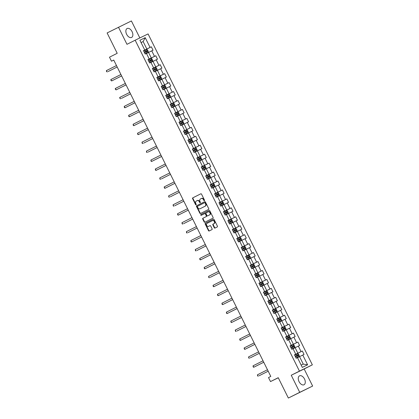 <?xml version="1.0" encoding="UTF-8"?>
<svg xmlns="http://www.w3.org/2000/svg" width="419" height="419" viewBox="0 0 419 419"><rect width="100%" height="100%" fill="white"/><g stroke="black" fill="none" stroke-linecap="round" stroke-linejoin="round"><path stroke-width="0.63" d="M204.383 200.691A0.44 0.351 -115.9 0 0 204.503 200.135L201.534 194.154A0.629 0.498 -115.9 0 0 200.811 193.814L192.766 197.857A0.629 0.498 -115.9 0 0 192.599 198.643L195.568 204.629A0.44 0.351 -115.9 0 0 196.192 204.315L195.809 203.54A2.011 1.597 -115.9 0 1 196.343 201.02L197.014 200.68A2.011 1.597 -115.9 0 1 197.03 200.675A2.011 1.597 -115.9 0 1 199.339 201.764L199.722 202.539A0.44 0.351 -115.9 0 0 200.345 202.225L199.963 201.45A2.011 1.597 -115.9 0 1 200.497 198.931L201.167 198.596A2.011 1.597 -115.9 0 1 201.183 198.585A2.011 1.597 -115.9 0 1 203.493 199.68L203.875 200.45A0.44 0.351 -115.9 0 0 204.383 200.691L204.383 200.691M304.493 378.98A4.997 3.027 63.3 0 0 299.527 375.843A4.997 3.027 63.3 0 0 299.051 381.63A4.997 3.027 63.3 0 0 304.016 384.768A4.997 3.027 63.3 0 0 304.493 378.98M132.079 31.655A4.997 3.027 63.3 0 0 127.114 28.513A4.997 3.027 63.3 0 0 126.638 34.3A4.997 3.027 63.3 0 0 131.597 37.443A4.997 3.027 63.3 0 0 132.079 31.655M214.271 227.742A0.629 0.498 -115.9 0 0 214.994 228.083L217.252 226.946A0.629 0.498 -115.9 0 0 217.419 226.16L214.119 219.519A0.629 0.498 -115.9 0 0 213.397 219.179L205.352 223.217A0.629 0.498 -115.9 0 0 205.184 224.008L208.484 230.649A0.629 0.498 -115.9 0 0 209.207 230.989L211.935 229.617A0.629 0.498 -115.9 0 0 212.103 228.832L210.689 225.988A0.629 0.498 -115.9 0 0 209.971 225.647L208.615 226.328A1.681 1.336 -115.9 0 0 208.615 226.328A1.681 1.336 -115.9 0 1 206.667 225.417A1.681 1.336 -115.9 0 1 207.117 223.317L212.412 220.656A1.681 1.336 -115.9 0 1 212.428 220.651A1.681 1.336 -115.9 0 1 214.36 221.572A1.681 1.336 -115.9 0 1 213.91 223.667L213.025 224.113A0.629 0.498 -115.9 0 0 212.857 224.898L214.271 227.742L214.617 227.575A0.629 0.498 -115.9 0 0 215.287 227.936M139.831 37.935L131.398 20.95L107.112 32.944L117.215 53.302L109.479 57.194L111.47 61.205L113.748 60.064L270.789 376.419L268.511 377.561L270.506 381.578L278.295 377.791M299.726 392.331L312.642 386.056L304.157 368.966L291.247 375.241L299.726 392.331L288.351 398.05L278.242 377.692L270.506 381.578M291.247 375.241L299.438 371.124L135.164 40.203L148.08 33.923L312.349 364.849L299.438 371.124M118.488 27.225L126.973 44.32L135.164 40.203M208.562 209.437A0.629 0.498 -115.9 0 0 208.73 208.652L205.43 202.01A0.629 0.498 -115.9 0 0 204.708 201.67L196.663 205.713A0.629 0.498 -115.9 0 0 196.495 206.499L199.795 213.14A0.629 0.498 -115.9 0 0 200.512 213.481L208.562 209.437M209.778 210.762L213.072 217.403A0.629 0.498 -115.9 0 1 212.904 218.194L204.865 222.232A0.629 0.498 -115.9 0 0 204.865 222.232A0.629 0.498 -115.9 0 1 204.137 221.897L202.728 219.053A0.629 0.498 -115.9 0 1 202.896 218.262L206.158 216.628A0.629 0.498 -115.9 0 0 206.321 215.837L205.389 213.952A0.629 0.498 -115.9 0 0 204.661 213.617L201.267 215.319A0.44 0.351 -115.9 0 1 200.874 214.533L209.05 210.422A0.629 0.498 -115.9 0 0 209.05 210.422L209.05 210.422A0.629 0.498 -115.9 0 1 209.778 210.762M312.642 386.056L288.351 398.05M302.329 350.996L301.057 351.614L298.323 346.11L299.601 345.492L297.888 342.051L296.615 342.669L293.881 337.164L295.159 336.541L293.447 333.1L292.174 333.718L289.44 328.213L290.718 327.595L289.01 324.154L287.733 324.772L284.999 319.268L286.277 318.65L284.569 315.208L283.291 315.826L280.557 310.322L281.835 309.704L280.128 306.263L278.85 306.881L276.116 301.371L277.394 300.753L275.686 297.312L274.408 297.93L271.68 292.425L272.952 291.807L271.245 288.366L269.967 288.984L267.238 283.48L268.511 282.862L266.803 279.421L265.526 280.039L262.797 274.534L264.07 273.911L262.362 270.47L261.084 271.093L258.355 265.583L259.628 264.965L257.921 261.524L256.643 262.142L253.914 256.638L255.187 256.019L253.479 252.578L252.201 253.196L249.473 247.692L250.745 247.074L249.038 243.633L247.76 244.251L245.031 238.746L246.304 238.123L244.596 234.682L243.319 235.305L240.59 229.795L241.863 229.177L240.155 225.736L238.877 226.354L236.148 220.85L237.421 220.232L235.714 216.791L234.436 217.409L231.707 211.904L232.98 211.286L231.272 207.845L229.994 208.463L227.266 202.958L228.538 202.335L226.831 198.894L225.553 199.517L222.824 194.007L224.097 193.389L222.389 189.948L221.117 190.566L218.383 185.062L219.656 184.444L217.948 181.003L216.675 181.621L213.941 176.116L215.214 175.498L213.507 172.057L212.234 172.675L209.5 167.171L210.773 166.547L209.065 163.106L207.793 163.729L205.059 158.22L206.331 157.602L204.624 154.161L203.351 154.779L200.617 149.274L201.89 148.656L200.182 145.215L198.91 145.833L196.176 140.328L197.449 139.71L195.741 136.269L194.468 136.887L191.734 131.383L193.007 130.759L191.3 127.318L190.027 127.942L187.293 122.432L188.566 121.814L186.858 118.373L185.586 118.991L182.852 113.486L184.124 112.868L182.417 109.427L181.144 110.045L178.41 104.541L179.683 103.922L177.975 100.481L176.703 101.099L173.969 95.595L175.242 94.972L173.534 91.531L172.261 92.154L169.527 86.644L170.8 86.026L169.093 82.585L167.82 83.203L165.086 77.698L166.359 77.08L164.651 73.639L163.379 74.257L160.645 68.753L161.917 68.135L160.21 64.694L158.937 65.312L156.203 59.807L157.476 59.184L155.768 55.743L154.496 56.361L151.762 50.856L153.035 50.238L151.327 46.797L150.054 47.415L145.215 37.668L139.909 40.245L144.749 49.997L143.476 50.615L145.184 54.056L146.456 53.438L149.19 58.943L147.917 59.561L149.625 63.002L150.898 62.384L153.632 67.888L152.359 68.507L154.066 71.948L155.339 71.33L158.073 76.834L156.8 77.452L158.508 80.898L159.78 80.275L162.514 85.785L161.242 86.403L162.949 89.844L164.222 89.226L166.956 94.731L165.683 95.349L167.391 98.79L168.663 98.172L171.397 103.676L170.124 104.294L171.832 107.735L173.105 107.117L175.839 112.622L174.566 113.245L176.273 116.686L177.546 116.063L180.28 121.573L179.007 122.191L180.715 125.632L181.987 125.014L184.721 130.519L183.449 131.137L185.156 134.578L186.429 133.96L189.163 139.464L187.89 140.082L189.598 143.523L190.87 142.905L193.604 148.41L192.331 149.033L194.039 152.474L195.312 151.851L198.046 157.361L196.773 157.979L198.48 161.42L199.753 160.802L202.487 166.306L201.214 166.924L202.922 170.365L204.194 169.747L206.928 175.252L205.656 175.87L207.363 179.311L208.636 178.693L211.37 184.198L210.097 184.821L211.805 188.262L213.077 187.639L215.811 193.149L214.538 193.767L216.246 197.208L217.519 196.59L220.253 202.094L218.975 202.712L220.687 206.153L221.96 205.535L224.694 211.04L223.416 211.658L225.129 215.099L226.401 214.481L229.135 219.985L227.857 220.609L229.57 224.05L230.843 223.427L233.577 228.936L232.299 229.554L234.012 232.995L235.284 232.377L238.018 237.882L236.74 238.5L238.453 241.941L239.726 241.323L242.46 246.828L241.182 247.446L242.894 250.887L244.167 250.269L246.901 255.773L245.623 256.397L247.336 259.838L248.608 259.214L251.342 264.724L250.064 265.342L251.777 268.783L253.05 268.165L255.784 273.67L254.506 274.288L256.219 277.729L257.491 277.111L260.225 282.616L258.947 283.234L260.66 286.675L261.933 286.057L264.667 291.561L263.389 292.184L265.101 295.625L266.374 295.007L269.108 300.512L267.83 301.13L269.537 304.571L270.815 303.953L273.549 309.458L272.271 310.076L273.979 313.517L275.257 312.899L277.991 318.403L276.713 319.021L278.42 322.462L279.698 321.844L282.432 327.354L281.154 327.972L282.862 331.413L284.14 330.795L286.868 336.3L285.596 336.918L287.303 340.359L288.581 339.741L291.31 345.246L290.037 345.864L291.744 349.305L293.022 348.687L295.751 354.191L294.478 354.814L296.186 358.255L297.464 357.632L302.303 367.384L307.609 364.808L302.764 355.055L304.042 354.437L302.329 350.996L294.531 354.914M293.043 348.739L295.107 347.702L297.841 353.207L294.515 354.877M294.499 354.846L295.751 354.191M297.841 353.207L301.057 351.614M295.107 347.702L298.323 346.11M288.607 339.793L290.666 338.756L293.4 344.261L290.074 345.932M290.058 345.9L291.31 345.246M293.4 344.261L296.615 342.669M290.666 338.756L293.881 337.164M284.166 330.842L286.224 329.805L288.958 335.315L285.632 336.986M285.617 336.955L286.868 336.3M288.958 335.315L292.174 333.718M286.224 329.805L289.44 328.213M279.724 321.897L281.783 320.86L284.517 326.364L281.191 328.04M281.175 328.004L282.432 327.354M284.517 326.364L287.733 324.772M281.783 320.86L284.999 319.268M275.283 312.951L277.341 311.914L280.075 317.419L276.75 319.089M276.734 319.058L277.991 318.403M280.075 317.419L283.291 315.826M277.341 311.914L280.557 310.322M270.842 304.005L272.9 302.968L275.634 308.473L272.308 310.144M272.292 310.112L273.549 309.458M275.634 308.473L278.85 306.881M272.9 302.968L276.116 301.371M266.4 295.055L268.459 294.018L271.193 299.527L267.867 301.198M267.851 301.167L269.108 300.512M271.193 299.527L274.408 297.93M268.459 294.018L271.68 292.425M261.959 286.109L264.017 285.072L266.751 290.577L263.425 292.253M263.41 292.216L264.667 291.561M266.751 290.577L269.967 288.984M264.017 285.072L267.238 283.48M257.517 277.163L259.576 276.126L262.31 281.631L258.984 283.302M258.968 283.27L260.225 282.616M262.31 281.631L265.526 280.039M259.576 276.126L262.797 274.534M253.076 268.218L255.134 267.181L257.868 272.685L254.543 274.356M254.527 274.325L255.784 273.67M257.868 272.685L261.084 271.093M255.134 267.181L258.355 265.583M248.635 259.267L250.693 258.23L253.427 263.74L250.101 265.41M250.085 265.379L251.342 264.724M253.427 263.74L256.643 262.142M250.693 258.23L253.914 256.638M244.193 250.321L246.252 249.284L248.986 254.789L245.66 256.465M245.644 256.428L246.901 255.773M248.986 254.789L252.201 253.196M246.252 249.284L249.473 247.692M239.752 241.375L241.81 240.338L244.544 245.843L241.218 247.514M241.203 247.482L242.46 246.828M244.544 245.843L247.76 244.251M241.81 240.338L245.031 238.746M235.31 232.425L237.369 231.393L240.103 236.897L236.777 238.568M236.761 238.537L238.018 237.882M240.103 236.897L243.319 235.305M237.369 231.393L240.59 229.795M230.869 223.479L232.927 222.442L235.661 227.952L232.336 229.622M232.32 229.591L233.577 228.936M235.661 227.952L238.877 226.354M232.927 222.442L236.148 220.85M226.428 214.533L228.486 213.496L231.22 219.001L227.894 220.677M227.878 220.64L229.135 219.985M231.22 219.001L234.436 217.409M228.486 213.496L231.707 211.904M221.986 205.588L224.05 204.551L226.779 210.055L223.453 211.726M223.437 211.695L224.694 211.04M226.779 210.055L229.994 208.463M224.05 204.551L227.266 202.958M217.545 196.637L219.608 195.605L222.337 201.11L219.011 202.78M218.996 202.749L220.253 202.094M222.337 201.11L225.553 199.517M219.608 195.605L222.824 194.007M213.103 187.691L215.167 186.654L217.896 192.164L214.57 193.835M214.554 193.803L215.811 193.149M217.896 192.164L221.117 190.566M215.167 186.654L218.383 185.062M208.662 178.745L210.726 177.708L213.454 183.213L210.129 184.889M210.113 184.852L211.37 184.198M213.454 183.213L216.675 181.621M210.726 177.708L213.941 176.116M204.221 169.8L206.284 168.763L209.013 174.267L205.687 175.938M205.671 175.907L206.928 175.252M209.013 174.267L212.234 172.675M206.284 168.763L209.5 167.171M199.779 160.849L201.843 159.817L204.572 165.322L201.246 166.992M201.23 166.961L202.487 166.306M204.572 165.322L207.793 163.729M201.843 159.817L205.059 158.22M195.338 151.903L197.401 150.866L200.13 156.376L196.804 158.047M196.789 158.015L198.046 157.361M200.13 156.376L203.351 154.779M197.401 150.866L200.617 149.274M190.896 142.958L192.96 141.921L195.689 147.425L192.363 149.101M192.347 149.064L193.604 148.41M195.689 147.425L198.91 145.833M192.96 141.921L196.176 140.328M186.455 134.012L188.519 132.975L191.247 138.48L187.922 140.15M187.906 140.119L189.163 139.464M191.247 138.48L194.468 136.887M188.519 132.975L191.734 131.383M182.014 125.061L184.077 124.029L186.806 129.534L183.48 131.205M183.464 131.173L184.721 130.519M186.806 129.534L190.027 127.942M184.077 124.029L187.293 122.432M177.572 116.115L179.636 115.078L182.365 120.583L179.039 122.259M179.023 122.222L180.28 121.573M182.365 120.583L185.586 118.991M179.636 115.078L182.852 113.486M173.131 107.17L175.194 106.133L177.923 111.637L174.597 113.308M174.582 113.277L175.839 112.622M177.923 111.637L181.144 110.045M175.194 106.133L178.41 104.541M168.689 98.224L170.753 97.187L173.487 102.692L170.156 104.362M170.14 104.331L171.397 103.676M173.487 102.692L176.703 101.099M170.753 97.187L173.969 95.595M164.248 89.273L166.312 88.236L169.046 93.746L165.715 95.417M165.699 95.385L166.956 94.731M169.046 93.746L172.261 92.154M166.312 88.236L169.527 86.644M159.807 80.328L161.87 79.291L164.604 84.795L161.273 86.471M161.257 86.434L162.514 85.785M164.604 84.795L167.82 83.203M161.87 79.291L165.086 77.698M155.365 71.382L157.429 70.345L160.163 75.849L156.832 77.52M156.816 77.489L158.073 76.834M160.163 75.849L163.379 74.257M157.429 70.345L160.645 68.753M150.924 62.436L152.987 61.399L155.721 66.904L152.39 68.575M152.375 68.543L153.632 67.888M155.721 66.904L158.937 65.312M152.987 61.399L156.203 59.807M146.482 53.485L148.546 52.448L151.28 57.958L147.949 59.629M147.933 59.598L149.19 58.943M151.28 57.958L154.496 56.361M148.546 52.448L151.762 50.856M141.072 42.591L143.136 41.554L146.839 49.007L143.508 50.683M143.492 50.647L144.749 49.997M146.839 49.007L150.054 47.415M141.062 42.565L143.136 41.554L145.215 37.668M304.157 368.966L312.349 364.849M111.47 61.205L113.764 60.095M301.177 365.111L303.251 364.106L299.548 356.648L297.485 357.685M303.251 364.106L307.609 364.808M299.548 356.648L302.764 355.055M143.523 50.715L151.327 46.797M147.965 59.666L155.768 55.743M152.406 68.611L160.21 64.694M156.847 77.557L164.651 73.639M161.289 86.503L169.093 82.585M165.73 95.453L173.534 91.531M170.172 104.399L177.975 100.481M174.613 113.345L182.417 109.427M179.054 122.29L186.858 118.373M183.496 131.241L191.3 127.318M187.937 140.187L195.741 136.269M192.379 149.133L200.182 145.215M196.82 158.078L204.624 154.161M201.261 167.029L209.065 163.106M205.703 175.975L213.507 172.057M210.144 184.92L217.948 181.003M214.586 193.871L222.389 189.948M219.027 202.817L226.831 198.894M223.468 211.763L231.272 207.845M227.91 220.708L235.714 216.791M232.351 229.659L240.155 225.736M236.793 238.605L244.596 234.682M241.234 247.55L249.038 243.633M245.675 256.496L253.479 252.578M250.117 265.447L257.921 261.524M254.558 274.393L262.362 270.47M259 283.338L266.803 279.421M263.441 292.284L271.245 288.366M267.882 301.235L275.686 297.312M272.324 310.18L280.128 306.263M276.765 319.126L284.569 315.208M281.207 328.072L289.01 324.154M285.648 337.023L293.447 333.1M290.089 345.968L297.888 342.051M204.524 200.539A0.44 0.351 -115.9 0 1 204.226 200.282L203.838 199.507A2.011 1.597 -115.9 0 0 201.534 198.417A2.011 1.597 -115.9 0 0 201.518 198.423L201.199 198.58M197.375 200.507L197.359 200.512A2.011 1.597 -115.9 0 1 197.375 200.507A2.011 1.597 -115.9 0 1 199.685 201.597L200.073 202.372A0.44 0.351 -115.9 0 0 200.371 202.628M200.863 193.793L193.112 197.689A0.629 0.498 -115.9 0 0 192.944 198.475L195.914 204.456A0.44 0.351 -115.9 0 0 196.212 204.713M204.765 201.649L197.014 205.54A0.629 0.498 -115.9 0 0 196.846 206.331L200.141 212.972A0.629 0.498 -115.9 0 0 200.811 213.334M205.111 202.943A0.44 0.351 -115.9 0 0 204.603 202.707L197.548 206.253A0.44 0.351 -115.9 0 0 197.428 206.803L197.836 207.62A2.011 1.597 -115.9 0 0 200.141 208.709A2.011 1.597 -115.9 0 0 200.156 208.704L204.98 206.279A2.011 1.597 -115.9 0 0 205.519 203.76L205.111 202.943L205.462 202.775A0.44 0.351 -115.9 0 0 204.954 202.534L204.959 202.534M205.462 202.775L205.865 203.587A2.011 1.597 -115.9 0 1 205.331 206.111L200.507 208.531M204.671 213.611L205.011 213.444A0.629 0.498 -115.9 0 0 205.011 213.444A0.629 0.498 -115.9 0 1 205.734 213.784L206.672 215.67A0.629 0.498 -115.9 0 1 206.504 216.455L203.241 218.095A0.629 0.498 -115.9 0 0 203.079 218.88L204.488 221.724A0.629 0.498 -115.9 0 0 205.153 222.086M209.107 210.401L201.225 214.36A0.44 0.351 -115.9 0 0 201.565 215.172M209.542 214.926A1.681 1.336 -115.9 0 0 209.992 212.826A1.681 1.336 -115.9 0 0 208.06 211.909A1.681 1.336 -115.9 0 0 208.044 211.914L206.179 212.852A0.629 0.498 -115.9 0 0 206.012 213.638L206.949 215.523A0.629 0.498 -115.9 0 0 207.677 215.864L209.888 214.758A1.681 1.336 -115.9 0 0 210.338 212.658A1.681 1.336 -115.9 0 0 208.405 211.736A1.681 1.336 -115.9 0 0 208.395 211.747L208.405 211.736M209.888 214.758L208.023 215.696M212.773 220.483L212.763 220.488A1.681 1.336 -115.9 0 1 212.773 220.483A1.681 1.336 -115.9 0 1 214.706 221.4A1.681 1.336 -115.9 0 1 214.256 223.5L213.376 223.94A0.629 0.498 -115.9 0 0 213.208 224.731L214.617 227.575M208.94 226.171A1.681 1.336 -115.9 0 0 208.95 226.166A1.681 1.336 -115.9 0 0 208.961 226.16L210.024 225.626M213.454 219.153L205.703 223.049A0.629 0.498 -115.9 0 0 205.535 223.835L208.835 230.481A0.629 0.498 -115.9 0 0 209.5 230.843M147.881 52.443L145.074 53.836L147.881 52.443L148.295 51.532L147.441 49.809L146.456 49.573L143.649 50.966M108.06 71.581L117.189 66.993L108.06 71.581M144.534 52.742L147.022 51.511L146.681 50.819L144.188 52.056L146.027 51.149L146.367 51.836M116.472 65.547L106.473 70.57L107.185 72.005L106.358 71.172L106.473 70.57M149.515 62.787L152.322 61.389L152.736 60.477L151.882 58.754L150.898 58.524L148.09 59.912M152.322 61.389L149.515 62.782M120.913 74.498L110.915 79.521L111.627 80.951L121.63 75.944M148.975 61.693L151.469 60.456L151.123 59.765L148.63 61.001M148.635 61.006L150.468 60.095L150.809 60.786M110.915 79.521L110.799 80.118L111.627 80.951L121.625 75.928M156.764 70.34L153.956 71.728L156.764 70.34L157.177 69.423L156.324 67.705L155.339 67.469L152.532 68.863M125.354 83.444L115.356 88.467L116.068 89.902L126.072 84.889M153.417 70.638L155.905 69.402L155.564 68.716L154.58 69.198L153.071 69.952L154.91 69.046L155.25 69.732M115.356 88.467L115.241 89.064L116.068 89.902L126.067 84.879M161.205 79.285L158.398 80.673L161.205 79.285L161.619 78.369L160.765 76.651L159.78 76.415L156.973 77.808M121.384 98.423L130.513 93.835L121.384 98.423M157.858 79.584L160.351 78.348L160.006 77.662L157.513 78.898L159.351 77.992L159.691 78.678M129.796 92.39L119.797 97.412L120.51 98.847L119.682 98.015L119.797 97.412M165.646 88.231L162.839 89.624L165.646 88.231L166.06 87.32L165.206 85.596L164.222 85.366L161.415 86.754M134.237 101.335L124.239 106.358L124.951 107.793L134.955 102.781M162.3 88.529L164.787 87.299L164.447 86.607L161.954 87.843M161.959 87.849L163.792 86.937L164.133 87.623M124.239 106.358L124.406 107.536L124.951 107.793L134.949 102.77M170.088 97.177L167.281 98.57L170.088 97.177L170.502 96.265L169.648 94.542L168.663 94.312L165.856 95.7M138.679 110.286L128.68 115.309L129.392 116.739L139.396 111.732M166.741 97.48L169.234 96.244L168.888 95.558L167.904 96.04L166.395 96.789L168.234 95.883L168.574 96.574M128.68 115.309L128.848 116.482L129.392 116.739L139.391 111.716M174.529 106.127L171.722 107.515L174.529 106.127L174.943 105.211L174.089 103.493L173.105 103.257L170.297 104.65M143.12 119.232L133.122 124.254L133.834 125.69L143.837 120.677M171.182 106.426L173.676 105.19L173.33 104.504L172.345 104.986L170.837 105.74L172.675 104.834L173.016 105.52M133.122 124.254L133.289 125.428L133.834 125.69L143.832 120.667M178.971 115.073L176.163 116.461L178.971 115.073L179.384 114.162L178.531 112.439L177.546 112.203L174.739 113.596M147.561 128.177L137.563 133.2L138.275 134.635L148.279 129.623M175.624 115.372L178.112 114.136L177.771 113.449L175.278 114.686M175.283 114.691L177.117 113.779L177.457 114.466M137.563 133.2L137.731 134.373L138.275 134.635L148.274 129.612M183.412 124.019L180.605 125.412L183.412 124.019L183.826 123.107L182.972 121.384L181.987 121.154L179.18 122.542M143.591 143.157L152.72 138.569L143.591 143.157M180.065 124.323L182.553 123.086L182.213 122.395L179.72 123.631L181.558 122.725L181.898 123.416M152.003 137.128L142.004 142.146L142.717 143.581L142.172 143.324L142.004 142.146M187.853 132.964L185.046 134.358L187.853 132.964L188.267 132.053L187.413 130.335L186.429 130.1L183.622 131.487M148.033 152.107L157.162 147.519L148.033 152.107M184.501 133.268L187 132.032L186.654 131.346L184.161 132.577M184.166 132.582L185.999 131.671L186.34 132.362M156.444 146.074L146.446 151.097L147.158 152.526L146.613 152.27L146.446 151.097M192.295 141.915L189.488 143.303L192.295 141.915L192.709 140.999L191.855 139.281L190.87 139.045L188.063 140.438M160.886 155.02L150.887 160.042L151.599 161.477L161.603 156.465M188.943 142.214L191.441 140.978L191.095 140.292L188.602 141.528M188.608 141.533L190.441 140.622L190.781 141.308M150.887 160.042L151.055 161.215L151.599 161.477L161.598 156.455M196.736 150.861L193.929 152.249L196.736 150.861L197.15 149.95L196.296 148.226L195.312 147.991L192.504 149.384M165.327 163.965L155.329 168.988L156.041 170.423L166.044 165.411M193.384 151.159L195.883 149.923L195.537 149.237L193.044 150.473L194.882 149.567L195.223 150.253M155.329 168.988L155.496 170.161L156.041 170.423L166.039 165.4M201.178 159.807L198.37 161.2L201.178 159.807L201.591 158.895L200.738 157.172L199.753 156.942L196.946 158.33M161.357 178.944L170.486 174.356L161.357 178.944M197.826 160.11L200.319 158.874L199.978 158.183L197.485 159.419L199.324 158.513L199.664 159.204M169.768 172.916L159.77 177.934L160.482 179.369L159.938 179.112L159.77 177.934M205.619 168.752L202.812 170.145L205.619 168.752L206.033 167.841L205.179 166.123L204.194 165.887L201.387 167.275M174.21 181.862L164.211 186.884L164.924 188.32L174.927 183.307M202.267 169.056L204.76 167.82L204.42 167.134L203.435 167.616L201.927 168.365L203.765 167.459L204.105 168.15M164.211 186.884L164.379 188.058L164.924 188.32L174.922 183.297M210.06 177.703L207.253 179.091L210.06 177.703L210.474 176.787L209.62 175.069L208.636 174.833L205.829 176.226M170.24 196.841L179.369 192.253L170.24 196.841M206.708 178.002L209.201 176.766L208.861 176.08L206.368 177.316M206.373 177.321L208.206 176.409L208.547 177.096M178.651 190.807L168.653 195.83L169.365 197.265L168.82 197.003L168.653 195.83M211.695 188.042L214.502 186.649L214.916 185.737L214.062 184.014L213.077 183.779L210.27 185.172M213.103 183.784L214.512 186.628L211.695 188.037M174.681 205.787L183.81 201.199L174.681 205.787M211.15 186.947L213.643 185.711L213.302 185.025L210.809 186.261L212.648 185.355L212.988 186.041M183.093 199.753L173.094 204.776L173.806 206.211L173.262 205.949L173.094 204.776M218.943 195.594L216.136 196.988L218.943 195.594L219.357 194.683L218.503 192.96L217.519 192.73L214.711 194.117M187.534 208.704L177.536 213.727L178.248 215.157L188.251 210.149M215.591 195.898L218.084 194.662L217.744 193.971L215.251 195.207L217.089 194.301L217.43 194.992M177.536 213.727L177.703 214.9L178.248 215.157L188.246 210.134M223.385 204.54L220.577 205.933L223.385 204.54L223.798 203.629L222.945 201.911L221.96 201.675L219.153 203.063M183.564 223.683L192.693 219.095L183.564 223.683M220.033 204.844L222.526 203.608L222.185 202.922L221.201 203.404L219.692 204.153L221.531 203.246L221.871 203.938M191.975 217.65L181.977 222.672L182.689 224.107L182.145 223.846L181.977 222.672M225.019 214.884L227.826 213.491L228.24 212.574L227.386 210.857L226.401 210.621L223.594 212.014M227.826 213.491L225.019 214.879M188.005 232.629L197.134 228.041L188.005 232.629M224.474 213.79L226.967 212.553L226.627 211.867L224.134 213.103L225.972 212.197L226.312 212.883M196.417 226.595L186.418 231.618L187.131 233.053L186.586 232.791L186.418 231.618M232.267 222.437L229.46 223.825L232.267 222.437L232.681 221.525L231.827 219.802L230.843 219.566L228.036 220.96M200.858 235.541L190.86 240.564L191.572 241.999L201.576 236.986M228.915 222.735L231.408 221.499L231.068 220.813L228.575 222.049M228.58 222.054L230.413 221.143L230.754 221.829M190.86 240.564L191.027 241.737L191.572 241.999L201.57 236.976M236.709 231.382L233.902 232.775L236.709 231.382L237.123 230.471L236.269 228.748L235.284 228.517L232.477 229.905M196.888 250.52L206.017 245.937L196.888 250.52M233.357 231.686L235.85 230.45L235.509 229.759L233.016 230.995L234.855 230.089L235.195 230.78M205.3 244.492L195.301 249.514L196.013 250.944L195.469 250.688L195.301 249.514M238.343 241.726L241.15 240.328L241.564 239.417L240.71 237.699L239.726 237.463L236.918 238.851M241.15 240.328L238.343 241.721M209.741 253.437L199.743 258.46L200.455 259.895L210.458 254.883M237.798 240.632L240.291 239.396L239.951 238.71L237.458 239.94M237.463 239.946L239.296 239.034L239.637 239.726M199.743 258.46L199.91 259.633L200.455 259.895L210.453 254.872M245.592 249.279L242.784 250.667L245.592 249.279L246.005 248.362L245.152 246.644L244.167 246.409L241.36 247.802M214.182 262.383L204.184 267.406L204.896 268.841L214.9 263.829M242.24 249.577L244.733 248.341L244.392 247.655L241.899 248.891L243.738 247.985L244.078 248.671M204.184 267.406L204.352 268.579L204.896 268.841L214.895 263.818M250.033 258.224L247.226 259.612L250.033 258.224L250.447 257.313L249.593 255.59L248.608 255.354L245.801 256.747M210.212 277.362L219.341 272.774L210.212 277.362M246.681 258.523L249.174 257.292L248.834 256.601L246.341 257.837L248.179 256.931L248.519 257.617M218.624 271.329L208.625 276.351L209.338 277.787L208.793 277.525L208.625 276.351M251.667 268.569L254.474 267.17L254.888 266.259L254.034 264.536L253.05 264.305L250.243 265.693M254.474 267.17L251.667 268.563M223.065 280.28L213.067 285.302L213.779 286.732L223.783 281.725M251.122 267.474L253.615 266.238L253.275 265.546L250.782 266.783M250.787 266.788L252.62 265.876L252.961 266.568M213.067 285.302L213.234 286.476L213.779 286.732L223.777 281.709M258.916 276.116L256.109 277.509L258.916 276.116L259.33 275.204L258.476 273.487L257.491 273.251L254.684 274.639M227.507 289.225L217.508 294.248L218.22 295.683L228.224 290.671M255.564 276.42L258.057 275.183L257.716 274.497L256.732 274.979L255.223 275.733L257.062 274.827L257.402 275.513M217.508 294.248L217.676 295.421L218.22 295.683L228.219 290.66M263.357 285.067L260.55 286.455L263.357 285.067L263.771 284.15L262.917 282.432L261.933 282.197L259.125 283.59M231.948 298.171L221.95 303.194L222.662 304.629L232.665 299.616M260.005 285.365L262.498 284.129L262.158 283.443L259.665 284.679L261.503 283.773L261.844 284.459M221.95 303.194L222.117 304.367L222.662 304.629L232.66 299.606M267.799 294.012L264.991 295.4L267.799 294.012L268.212 293.101L267.359 291.378L266.374 291.142L263.567 292.535M236.389 307.117L226.391 312.139L227.103 313.574L237.107 308.562M264.447 294.311L266.94 293.08L266.599 292.389L264.106 293.625M264.106 293.63L265.945 292.719L266.285 293.405M226.391 312.139L226.559 313.312L227.103 313.574L237.102 308.552M272.24 302.958L269.433 304.351L272.24 302.958L272.654 302.047L271.8 300.323L270.815 300.093L268.008 301.481M240.831 316.067L230.832 321.09L231.545 322.52L241.548 317.513M268.888 303.262L271.381 302.026L271.041 301.334L268.548 302.57L270.386 301.664L270.726 302.356M230.832 321.09L231 322.263L231.545 322.52L241.543 317.497M276.681 311.909L273.874 313.297L276.681 311.909L277.095 310.992L276.241 309.274L275.257 309.039L272.45 310.427M236.861 331.047L245.99 326.459L236.861 331.047M273.329 312.207L275.822 310.971L275.482 310.285L274.497 310.767L272.989 311.521L274.827 310.615L275.168 311.301M245.272 325.013L235.274 330.036L235.986 331.471L235.441 331.209L235.274 330.036M281.123 320.854L278.316 322.242L281.123 320.854L281.537 319.938L280.683 318.22L279.698 317.984L276.891 319.378M249.714 333.959L239.715 338.981L240.427 340.417L250.431 335.404M277.771 321.153L280.264 319.917L279.923 319.231L277.43 320.467M277.43 320.472L279.269 319.561L279.609 320.247M239.715 338.981L239.883 340.155L240.427 340.417L250.421 335.394M285.564 329.8L282.752 331.193L285.564 329.8L285.978 328.889L285.124 327.166L284.14 326.935L281.332 328.323M254.155 342.904L244.157 347.927L244.869 349.362L254.872 344.35M282.212 330.099L284.705 328.868L284.365 328.177L281.872 329.413L283.71 328.506L284.051 329.193M244.157 347.927L244.324 349.106L244.869 349.362L254.862 344.339M290.006 338.746L287.193 340.139L290.006 338.746L290.419 337.834L289.566 336.111L288.581 335.881L285.774 337.269M250.18 357.884L259.314 353.301L250.18 357.884M286.654 339.05L289.147 337.814L288.806 337.122L286.313 338.358L288.152 337.452L288.492 338.143M258.596 351.855L248.598 356.878L249.31 358.308L248.766 358.051L248.598 356.878M291.64 349.09L294.447 347.697L294.861 346.78L294.007 345.062L293.022 344.827L290.215 346.22M294.447 347.697L291.634 349.085M263.038 360.801L253.039 365.824L253.752 367.259L263.755 362.246M291.095 347.995L293.588 346.759L293.248 346.073L292.263 346.555L290.755 347.309L292.593 346.403L292.933 347.089M253.039 365.824L253.207 366.997L253.752 367.259L263.745 362.236M298.888 356.642L296.076 358.03L298.888 356.642L299.302 355.731L298.448 354.008L297.464 353.772L294.657 355.165M259.062 375.78L268.197 371.192L259.062 375.78M295.536 356.941L298.029 355.705L297.689 355.019L295.196 356.255L297.029 355.349L297.375 356.035M267.479 369.747L257.481 374.769L258.193 376.204L257.648 375.943L257.481 374.769M203.838 199.507L203.493 199.68M200.073 202.372L199.722 202.539M199.685 201.597L199.339 201.764M195.914 204.456L195.568 204.629M192.944 198.475L192.599 198.643M193.112 197.689L192.766 197.857M204.226 200.282L203.875 200.45M200.141 212.972L199.795 213.14M196.846 206.331L196.495 206.499M197.014 205.54L196.663 205.713M205.331 206.111L204.98 206.279M205.865 203.587L205.519 203.76M204.488 221.724L204.137 221.897M203.079 218.88L202.728 219.053M203.241 218.095L202.896 218.262M206.504 216.455L206.158 216.628M206.672 215.67L206.321 215.837M205.734 213.784L205.389 213.952M201.225 214.36L200.874 214.533M213.208 224.731L212.857 224.898M213.376 223.94L213.025 224.113M214.256 223.5L213.91 223.667M208.835 230.481L208.484 230.649M205.535 223.835L205.184 224.008M205.703 223.049L205.352 223.217M147.891 52.422L146.482 49.583M145.697 51.307L145.157 50.217M146.582 53.082L146.042 51.993M146.027 51.149L146.681 50.819M152.333 61.368L150.924 58.529M150.138 60.252L149.599 59.163M151.023 62.033L150.484 60.944M150.468 60.095L151.123 59.765M156.774 70.313L155.365 67.475M154.58 69.198L154.04 68.108M155.465 70.979L154.925 69.889M154.91 69.046L155.564 68.716M161.215 79.259L159.807 76.42M159.021 78.149L158.482 77.059M159.906 79.924L159.367 78.835M159.351 77.992L160.006 77.662M165.657 88.21L164.248 85.371M163.462 87.094L162.923 86.005M164.348 88.87L163.808 87.781M163.792 86.937L164.447 86.607M170.098 97.156L168.689 94.317M167.904 96.04L167.364 94.951M168.789 97.821L168.249 96.731M168.234 95.883L168.888 95.558M174.54 106.101L173.131 103.263M172.345 104.986L171.806 103.896M173.23 106.766L172.691 105.677M172.675 104.834L173.33 104.504M178.981 115.047L177.572 112.208M176.787 113.937L176.247 112.847M177.672 115.712L177.132 114.623M177.117 113.779L177.771 113.449M183.422 123.998L182.014 121.159M181.228 122.882L180.689 121.793M182.113 124.658L181.574 123.568M181.558 122.725L182.213 122.395M187.864 132.943L186.455 130.105M185.669 131.828L185.13 130.738M186.555 133.609L186.015 132.519M185.999 131.671L186.654 131.346M192.305 141.889L190.896 139.05M190.111 140.774L189.571 139.684M190.996 142.554L190.456 141.465M190.441 140.622L191.095 140.292M196.747 150.835L195.338 147.996M194.552 149.724L194.013 148.635M195.437 151.5L194.898 150.411M194.882 149.567L195.537 149.237M201.188 159.786L199.779 156.947M198.994 158.67L198.454 157.581M199.879 160.446L199.339 159.356M199.324 158.513L199.978 158.183M205.629 168.731L204.221 165.893M203.435 167.616L202.896 166.526M204.32 169.396L203.775 168.307M203.765 167.459L204.42 167.134M210.071 177.677L208.662 174.838M207.876 176.567L207.337 175.472M208.762 178.342L208.217 177.253M208.206 176.409L208.861 176.08M212.318 185.512L211.778 184.423M213.203 187.288L212.658 186.198M212.648 185.355L213.302 185.025M218.954 195.573L217.545 192.735M216.759 194.458L216.22 193.369M217.644 196.239L217.1 195.144M217.089 194.301L217.744 193.971M223.395 204.519L221.986 201.68M221.201 203.404L220.661 202.314M222.086 205.184L221.541 204.095M221.531 203.246L222.185 202.922M227.836 213.465L226.428 210.626M225.642 212.354L225.103 211.265M226.527 214.13L225.982 213.041M225.972 212.197L226.627 211.867M232.278 222.416L230.869 219.577M230.083 221.3L229.544 220.211M230.969 223.076L230.424 221.986M230.413 221.143L231.068 220.813M236.719 231.361L235.31 228.523M234.525 230.246L233.985 229.156M235.41 232.026L234.865 230.932M234.855 230.089L235.509 229.759M241.161 240.307L239.752 237.468M238.966 239.191L238.427 238.102M239.851 240.972L239.307 239.883M239.296 239.034L239.951 238.71M245.602 249.253L244.193 246.414M243.408 248.142L242.868 247.053M244.293 249.918L243.748 248.828M243.738 247.985L244.392 247.655M250.043 258.204L248.635 255.365M247.849 257.088L247.31 255.999M248.734 258.863L248.189 257.774M248.179 256.931L248.834 256.601M254.485 267.149L253.076 264.31M252.29 266.034L251.751 264.944M253.176 267.814L252.631 266.725M252.62 265.876L253.275 265.546M258.926 276.095L257.517 273.256M256.732 274.979L256.192 273.89M257.617 276.76L257.072 275.671M257.062 274.827L257.716 274.497M263.368 285.04L261.959 282.202M261.173 283.93L260.634 282.841M262.058 285.706L261.514 284.616M261.503 283.773L262.158 283.443M267.809 293.991L266.4 291.153M265.615 292.876L265.075 291.786M266.5 294.651L265.955 293.562M265.945 292.719L266.599 292.389M272.25 302.937L270.842 300.098M270.056 301.821L269.517 300.732M270.941 303.602L270.396 302.513M270.386 301.664L271.041 301.334M276.692 311.883L275.283 309.044M274.497 310.767L273.958 309.678M275.383 312.548L274.838 311.458M274.827 310.615L275.482 310.285M281.133 320.828L279.724 317.99M278.939 319.718L278.399 318.629M279.824 321.493L279.279 320.404M279.269 319.561L279.923 319.231M285.575 329.779L284.166 326.94M283.38 328.664L282.841 327.574M284.265 330.439L283.721 329.35M283.71 328.506L284.365 328.177M290.016 338.725L288.607 335.886M287.822 337.609L287.282 336.52M288.707 339.39L288.162 338.301M288.152 337.452L288.806 337.122M294.457 347.67L293.049 344.832M292.263 346.555L291.724 345.466M293.148 348.336L292.603 347.246M292.593 346.403L293.248 346.073M298.899 356.616L297.49 353.777M296.704 355.506L296.165 354.416M297.584 357.281L297.045 356.192M297.029 355.349L297.689 355.019M201.534 198.417L201.183 198.585M205.017 213.444L204.666 213.611"/></g></svg>
